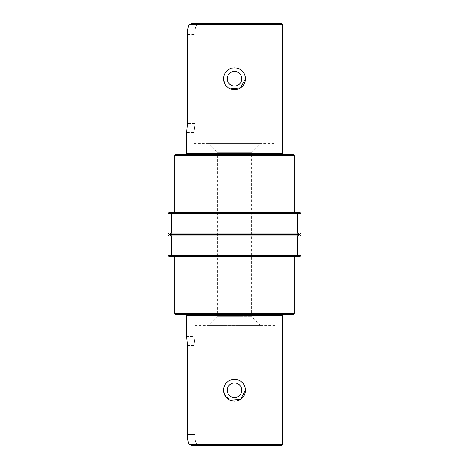 <?xml version="1.0" encoding="UTF-8"?>
<svg xmlns="http://www.w3.org/2000/svg" width="469" height="469" viewBox="0 0 469 469"><rect width="100%" height="100%" fill="white"/><g stroke="black" fill="none" stroke-linecap="round" stroke-linejoin="round"><path stroke-width="0.35" stroke-dasharray="2.35 1.76" d="M193.926 143.532L275.074 143.532L193.926 143.532L193.926 132.616L194.963 123.517L194.963 34.366C194.887 29.828 195.538 26.551 196.904 24.54L197.959 23.45L192.243 23.45M224.417 82.949L230.314 88.84M245.416 78.757C246.096 64.704 222.922 64.652 223.584 78.757C222.904 64.704 246.078 64.652 245.416 78.757C246.096 92.85 222.91 92.833 223.584 78.757A10.916 10.916 0 0 0 234.5 89.679A10.916 10.916 0 0 0 245.416 78.757A10.916 10.916 0 0 0 234.5 67.841A10.916 10.916 0 0 0 223.584 78.757A10.916 10.916 0 0 0 234.5 89.679A10.916 10.916 0 0 0 245.416 78.757A10.916 10.916 0 0 0 234.5 67.841A10.916 10.916 0 0 0 223.584 78.757M197.959 23.45L276.165 23.45L197.959 23.45L196.904 24.54C195.538 26.534 194.893 29.811 194.963 34.366L194.963 123.517L193.926 132.616L186.65 132.616M275.074 143.532L275.074 24.54L196.904 24.54L275.074 24.54L276.165 23.45M283.44 154.448L185.56 154.448L283.44 154.448M187.881 28.521L189.148 24.54L282.35 24.54M208.3 143.532L260.7 143.532L208.3 143.532L217.399 152.624L251.601 152.624L260.7 143.532M293.084 154.448L175.916 154.448M260.7 325.468L251.601 316.376L251.601 152.624L217.399 152.624L217.399 316.376L251.601 316.376L217.399 316.376L208.3 325.468L260.7 325.468L208.3 325.468M174.826 212.668L294.174 212.668L174.826 212.668M171.73 233.046L171.73 213.758L168.09 213.758A1.09 1.09 0 0 1 169.186 212.668A1.09 1.09 0 0 0 168.09 213.758L168.09 233.046L169.157 234.113L171.73 233.046L297.27 233.046L299.843 234.113L300.91 233.046L300.91 213.758A1.09 1.09 0 0 0 299.814 212.668L263.613 212.668L263.613 213.758L263.613 212.668L171.73 212.668L171.73 213.758L263.613 213.758L263.613 212.668M207.21 213.758L207.21 212.668L261.79 212.668L207.21 212.668L261.79 212.668L261.79 213.758L207.21 213.758L261.79 213.758M275.074 325.468L193.926 325.468L275.074 325.468L275.074 444.46L196.904 444.46C195.538 442.466 194.893 439.189 194.963 434.634C194.887 439.172 195.538 442.449 196.904 444.46L197.959 445.55L196.904 444.46L275.074 444.46A1.09 1.09 0 0 0 276.165 445.55L197.959 445.55L276.165 445.55M205.387 213.758L263.613 213.758L205.387 213.758L205.387 212.668M187.524 345.483L194.963 345.483L194.963 434.634L194.963 345.483L193.926 336.384L194.963 345.483L187.524 345.483L187.524 434.634L194.963 434.634L187.524 434.634M193.926 325.468L193.926 336.384L186.65 336.384M192.243 445.55L197.959 445.55M169.157 234.113L169.549 234.5L299.451 234.5L299.843 234.887L297.27 235.954L297.27 255.242L205.387 255.242L263.613 255.242L263.613 256.332L297.27 256.332L297.27 255.242L300.91 255.242L300.91 235.954L299.843 234.887M299.843 234.113L299.451 234.5M207.21 212.668L261.79 212.668M245.416 390.243C246.096 404.331 222.91 404.313 223.584 390.243C222.904 376.185 246.078 376.138 245.416 390.243C246.096 376.185 222.922 376.138 223.584 390.243A10.916 10.916 0 0 0 234.5 401.159A10.916 10.916 0 0 0 245.416 390.243A10.916 10.916 0 0 0 234.5 379.321A10.916 10.916 0 0 0 223.584 390.243A10.916 10.916 0 0 0 234.5 401.159A10.916 10.916 0 0 0 245.416 390.243A10.916 10.916 0 0 0 234.5 379.321A10.916 10.916 0 0 0 223.584 390.243M224.417 394.429L230.314 400.321M169.549 234.5L168.09 235.954L168.09 255.242A1.09 1.09 0 0 0 169.186 256.332M251.783 212.668L217.217 212.668L251.783 212.668L217.217 212.668L251.783 212.668L251.783 256.332L217.217 256.332L251.783 256.332L217.217 256.332L251.783 256.332L251.783 212.668M168.09 255.242L171.73 255.242L171.73 256.332L205.387 256.332L205.387 255.242L171.73 255.242L171.73 235.954L297.27 235.954M171.73 235.954L169.157 234.887M283.44 314.552L185.56 314.552L283.44 314.552M217.217 212.668L217.217 256.332L217.217 212.668M175.916 314.552L293.084 314.552M261.79 256.332L207.21 256.332L261.79 256.332L207.21 256.332L261.79 256.332L261.79 255.242L207.21 255.242L261.79 255.242M300.91 255.242A1.09 1.09 0 0 1 299.814 256.332M205.387 255.242L263.613 255.242L263.613 256.332L205.387 256.332L205.387 255.242L205.387 256.332M174.826 256.332L294.174 256.332L174.826 256.332M207.21 256.332L207.21 255.242M263.613 255.242L263.613 256.332M187.524 34.366L194.963 34.366L187.524 34.366M194.963 123.517L187.524 123.517L194.963 123.517M282.35 153.357L186.65 153.357M174.826 155.538L294.174 155.538M241.775 78.757A7.275 7.275 0 0 1 234.5 86.038A7.275 7.275 0 0 1 227.225 78.757A7.275 7.275 0 0 1 234.5 71.481A7.275 7.275 0 0 1 241.775 78.757M297.27 212.668L297.27 213.758L300.91 213.758M263.613 213.758L297.27 213.758L297.27 233.046M282.35 444.46L189.148 444.46M186.65 315.643L282.35 315.643M227.225 390.243A7.275 7.275 0 0 1 234.5 382.962A7.275 7.275 0 0 1 241.775 390.243A7.275 7.275 0 0 1 234.5 397.519A7.275 7.275 0 0 1 227.225 390.243M294.174 313.462L174.826 313.462"/><path stroke-width="0.7" d="M186.65 153.357L282.35 153.357L282.35 24.54L189.148 24.54L192.243 23.45L281.259 23.45L192.243 23.45L189.148 24.54C188.005 26.563 187.465 29.84 187.524 34.366L187.524 123.517L186.65 132.616L186.65 153.357A1.09 1.09 0 0 1 185.56 154.448M230.314 88.84L240.568 87.832L245.416 78.757A10.916 10.916 0 0 1 234.5 89.679A10.916 10.916 0 0 1 223.584 78.757L224.417 82.949M192.243 23.45L197.959 23.45M186.65 132.616L187.524 123.517L187.524 34.366L187.881 28.521M282.35 153.357A1.09 1.09 0 0 0 283.44 154.448M294.174 155.538L174.826 155.538A1.09 1.09 0 0 1 175.916 154.448L293.084 154.448A1.09 1.09 0 0 1 294.174 155.538L294.174 212.668M223.584 78.757A10.916 10.916 0 0 1 234.5 67.841A10.916 10.916 0 0 1 245.416 78.757A10.916 10.916 0 0 1 234.5 89.679A10.916 10.916 0 0 1 223.584 78.757A10.916 10.916 0 0 1 234.5 67.841A10.916 10.916 0 0 1 245.416 78.757M174.826 155.538L174.826 212.668M205.387 212.668L205.387 213.758L171.73 213.758L171.73 212.668L169.186 212.668L207.21 212.668L207.21 213.758M207.21 212.668L299.814 212.668A1.09 1.09 0 0 1 300.91 213.758L300.91 233.046L299.843 234.113L297.27 233.046L297.27 213.758L263.613 213.758L263.613 212.668M297.27 233.046L171.73 233.046L171.73 213.758L168.09 213.758A1.09 1.09 0 0 1 169.186 212.668A1.09 1.09 0 0 0 168.09 213.758L168.09 233.046L169.549 234.5L299.451 234.5L300.91 235.954L300.91 255.242A1.09 1.09 0 0 1 299.814 256.332L297.27 256.332L299.814 256.332M263.613 213.758L205.387 213.758M171.73 233.046L169.157 234.113M187.524 345.483L186.65 336.384L187.524 345.483L187.524 434.634C187.459 439.142 188.005 442.419 189.148 444.46C188.005 442.437 187.465 439.16 187.524 434.634M192.243 445.55L189.148 444.46L192.243 445.55L281.259 445.55L197.959 445.55M261.79 212.668L261.79 213.758M299.843 234.113L299.451 234.5M189.148 444.46L282.35 444.46L282.35 315.643A1.09 1.09 0 0 1 283.44 314.552M186.65 336.384L186.65 315.643A1.09 1.09 0 0 0 185.56 314.552M230.314 400.321L240.568 399.312L245.416 390.243A10.916 10.916 0 0 1 234.5 401.159A10.916 10.916 0 0 1 223.584 390.243L224.417 394.429M282.35 444.46A1.09 1.09 0 0 1 281.259 445.55M171.73 235.954L171.73 255.242L168.09 255.242A1.09 1.09 0 0 0 169.186 256.332L171.73 256.332L169.186 256.332A1.09 1.09 0 0 1 168.09 255.242L168.09 235.954L169.157 234.887L171.73 235.954L297.27 235.954L299.843 234.887M169.549 234.5L169.157 234.887M263.613 255.242L297.27 255.242L297.27 256.332L263.613 256.332L263.613 255.242L205.387 255.242L205.387 256.332L171.73 256.332L171.73 255.242L205.387 255.242M174.826 313.462L294.174 313.462A1.09 1.09 0 0 1 293.084 314.552L175.916 314.552A1.09 1.09 0 0 1 174.826 313.462L174.826 256.332M223.584 390.243A10.916 10.916 0 0 1 234.5 379.321A10.916 10.916 0 0 1 245.416 390.243A10.916 10.916 0 0 1 234.5 401.159A10.916 10.916 0 0 1 223.584 390.243A10.916 10.916 0 0 1 234.5 379.321A10.916 10.916 0 0 1 245.416 390.243M263.613 256.332L207.21 256.332L207.21 255.242M205.387 256.332L207.21 256.332M261.79 256.332L261.79 255.242M294.174 313.462L294.174 256.332M227.225 78.757A7.275 7.275 0 0 0 234.5 86.038A7.275 7.275 0 0 0 241.775 78.757A7.275 7.275 0 0 0 234.5 71.481A7.275 7.275 0 0 0 227.225 78.757M297.27 212.668L297.27 213.758L300.91 213.758M282.35 315.643L186.65 315.643M300.91 255.242L297.27 255.242L297.27 235.954M241.775 390.243A7.275 7.275 0 0 0 234.5 382.962A7.275 7.275 0 0 0 227.225 390.243A7.275 7.275 0 0 0 234.5 397.519A7.275 7.275 0 0 0 241.775 390.243M282.35 24.54L281.259 23.45"/></g></svg>
